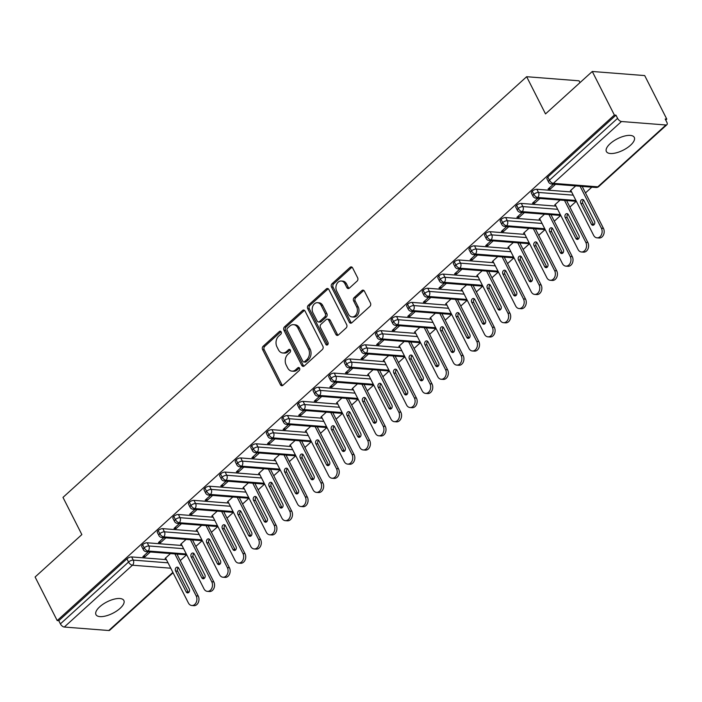 <?xml version="1.0" encoding="UTF-8"?>
<svg xmlns="http://www.w3.org/2000/svg" width="702" height="702" viewBox="0 0 702 702"><rect width="100%" height="100%" fill="white"/><g stroke="black" fill="none" stroke-linecap="round" stroke-linejoin="round"><path stroke-width="1.05" d="M281.151 331.897A1.676 1.272 -85.5 0 0 279.387 331.502L263.136 346.253A2.396 1.816 -85.5 0 0 262.601 349.587L280.423 384.731A2.396 1.816 -85.5 0 0 281.765 385.731A2.396 1.816 -85.5 0 0 282.941 385.293L299.201 370.551A1.676 1.272 -85.5 0 0 297.815 367.813L295.709 369.726A7.678 5.818 -85.5 0 1 291.944 371.13A7.678 5.818 -85.5 0 1 287.644 367.918L286.162 364.987A7.678 5.818 -85.5 0 1 287.881 354.299L289.987 352.395A1.676 1.272 -85.5 0 0 288.601 349.657L286.495 351.57A7.678 5.818 -85.5 0 1 282.73 352.974A7.678 5.818 -85.5 0 1 278.431 349.763L276.948 346.832A7.678 5.818 -85.5 0 1 278.676 336.144L280.774 334.24A1.676 1.272 -85.5 0 0 281.151 331.897M279.387 331.502L280.975 331.625A1.676 1.272 -85.5 0 0 280.975 331.625L264.724 346.376A2.396 1.816 -85.5 0 0 264.189 349.719L282.011 384.854A2.396 1.816 -85.5 0 0 282.581 385.556M297.815 367.813L299.403 367.936L297.297 369.849L295.709 369.726M288.601 349.657L290.189 349.78L288.083 351.693L286.495 351.57M630.501 145.253A15.637 6.388 -26.9 0 1 616.321 152.817A15.637 6.388 -26.9 0 1 606.388 151.535A15.637 6.388 -26.9 0 1 610.17 143.664A15.637 6.388 -26.9 0 1 624.35 136.1A15.637 6.388 -26.9 0 1 634.283 137.39A15.637 6.388 -26.9 0 1 630.501 145.253M120.086 608.362A15.637 6.388 -26.9 0 1 105.897 615.926A15.637 6.388 -26.9 0 1 95.972 614.645A15.637 6.388 -26.9 0 1 99.745 606.774A15.637 6.388 -26.9 0 1 113.926 599.21A15.637 6.388 -26.9 0 1 123.859 600.5A15.637 6.388 -26.9 0 1 120.086 608.362M357.09 281.107A2.396 1.816 -85.5 0 0 357.625 277.764L352.623 267.91A2.396 1.816 -85.5 0 0 351.281 266.9A2.396 1.816 -85.5 0 0 350.105 267.339L332.055 283.722A2.396 1.816 -85.5 0 0 331.511 287.065L349.342 322.2A2.396 1.816 -85.5 0 0 350.684 323.201A2.396 1.816 -85.5 0 0 351.86 322.762L369.91 306.388A2.396 1.816 -85.5 0 0 370.454 303.045L364.408 291.137A2.396 1.816 -85.5 0 0 363.066 290.137A2.396 1.816 -85.5 0 0 361.89 290.575L354.168 297.587A2.396 1.816 -85.5 0 0 353.624 300.921L356.625 306.827A6.415 4.861 -85.5 0 1 356.686 313.645A6.415 4.861 -85.5 0 1 352.035 316.935A6.415 4.861 -85.5 0 1 348.438 314.259L336.706 291.119A6.415 4.861 -85.5 0 1 336.635 284.301A6.415 4.861 -85.5 0 1 341.295 281.011A6.415 4.861 -85.5 0 1 344.884 283.696L346.841 287.548A2.396 1.816 -85.5 0 0 348.183 288.557A2.396 1.816 -85.5 0 0 349.359 288.118L357.09 281.107M57.195 620.568L614.373 115.04L592.277 71.481L545.515 113.908L526.649 76.711L62.987 497.402L81.853 534.591L35.1 577.009L57.195 620.568L58.784 620.691L60.398 623.876L128.545 562.048L126.93 558.862L58.784 620.691M305.045 311.074A2.396 1.816 -85.5 0 0 303.703 310.073A2.396 1.816 -85.5 0 0 302.527 310.512L284.477 326.886A2.396 1.816 -85.5 0 0 283.941 330.23L301.763 365.365A2.396 1.816 -85.5 0 0 303.106 366.374A2.396 1.816 -85.5 0 0 304.282 365.935L322.341 349.552A2.396 1.816 -85.5 0 0 322.876 346.218L305.045 311.074M308.266 305.309L326.316 288.926A2.396 1.816 -85.5 0 1 327.492 288.487A2.396 1.816 -85.5 0 1 328.834 289.487L346.665 324.631A2.396 1.816 -85.5 0 1 346.13 327.974L338.399 334.977A2.396 1.816 -85.5 0 1 337.223 335.416A2.396 1.816 -85.5 0 1 335.881 334.415L328.65 320.165A2.396 1.816 -85.5 0 0 327.308 319.164A2.396 1.816 -85.5 0 0 326.132 319.603L321.007 324.254A2.396 1.816 -85.5 0 0 320.463 327.588L327.992 342.427A1.676 1.272 -85.5 0 1 325.851 344.375L307.73 308.643A2.396 1.816 -85.5 0 1 308.266 305.309L309.854 305.431L327.904 289.048L326.316 288.926M579.992 82.625L579.071 80.809L526.649 76.711M173.069 572.771L109.723 630.247A3.668 1.86 -132.2 0 1 108.775 630.519L64.294 627.044A3.668 1.86 -132.2 0 1 60.398 623.876M614.373 115.04L615.961 115.163L617.576 118.348A3.668 1.86 47.8 0 0 621.472 121.516L665.952 124.991A3.668 1.86 47.8 0 0 666.9 124.719A3.668 1.86 47.8 0 0 666.821 122.192L665.206 119.007L666.795 119.129L665.75 120.077M592.277 71.481L644.699 75.579L666.795 119.129M591.812 187.162L585.468 192.918M576.228 201.298L569.884 207.064M560.644 215.444L554.299 221.2M545.059 229.58L538.706 235.345M529.475 243.726L523.122 249.482M513.89 257.862L507.537 263.627M498.306 272.007L491.953 277.764M482.722 286.144L476.368 291.909M467.137 300.289L460.784 306.046M451.544 314.426L445.2 320.191M435.96 328.571L429.615 334.327M420.375 342.708L414.031 348.473M404.791 356.853L398.446 362.609M389.206 370.989L382.853 376.755M373.622 385.135L367.269 390.891M358.038 399.271L351.684 405.036M342.453 413.417L336.1 419.173M326.869 427.553L320.516 433.318M311.284 441.698L304.931 447.455M295.691 455.835L289.347 461.591M280.107 469.971L273.762 475.737M264.522 484.117L258.178 489.873M248.938 498.253L242.594 504.018M233.354 512.399L227 518.155M217.769 526.535L211.416 532.3M202.185 540.68L195.832 546.437M186.6 554.817L180.247 560.582M170.472 553.562L165.11 558.423L165.821 558.485M144.226 555.457L144.937 556.853L142.875 556.695L148.236 551.825M144.937 556.853L150.298 551.983M615.961 115.163L547.814 176.992L549.429 180.177L617.576 118.348M621.472 121.516L553.325 183.345A3.668 1.86 47.8 0 1 549.429 180.177A3.668 1.501 -26.9 0 0 548.543 182.02L546.928 178.834A3.668 1.501 -26.9 0 1 547.814 176.992M126.93 558.862A3.668 1.501 -26.9 0 1 131.651 556.932L166.409 559.643M532.23 191.137L533.845 194.314A3.668 1.501 -26.9 0 0 532.958 196.156L531.344 192.98A3.668 1.501 -26.9 0 1 532.23 191.137A3.668 1.501 -26.9 0 1 536.872 189.268L571.63 191.979M575.693 185.898L570.331 190.768L571.042 190.821M553.448 184.17L548.087 189.031L550.157 189.189L555.519 184.328M516.646 205.274L518.26 208.459A3.668 1.501 -26.9 0 0 517.374 210.302L515.759 207.116A3.668 1.501 -26.9 0 1 516.646 205.274A3.668 1.501 -26.9 0 1 521.288 203.413L556.045 206.125M560.108 200.044L554.747 204.905L555.457 204.966M537.864 198.306L532.502 203.176L534.564 203.334L539.935 198.464M501.061 219.419L502.676 222.595A3.668 1.501 -26.9 0 0 501.79 224.438L500.175 221.262A3.668 1.501 -26.9 0 1 501.061 219.419A3.668 1.501 -26.9 0 1 505.703 217.55L540.452 220.261M544.524 214.18L539.154 219.05L539.864 219.103M522.279 212.443L516.918 217.313L518.98 217.471L524.35 212.609M485.468 233.555L487.083 236.741A3.668 1.501 -26.9 0 0 486.205 238.583L484.591 235.398A3.668 1.501 -26.9 0 1 485.468 233.555A3.668 1.501 -26.9 0 1 490.11 231.695L524.868 234.407M528.939 228.325L523.569 233.187L524.28 233.248M506.695 226.588L501.333 231.458L503.395 231.616L508.757 226.746M469.884 247.701L471.498 250.877A3.668 1.501 -26.9 0 0 470.612 252.72L468.997 249.543A3.668 1.501 -26.9 0 1 469.884 247.701A3.668 1.501 -26.9 0 1 474.526 245.832L509.283 248.543M513.346 242.462L507.985 247.332L508.696 247.385M491.11 240.725L485.749 245.595L487.811 245.753L493.173 240.891M454.299 261.837L455.914 265.023A3.668 1.501 -26.9 0 0 455.028 266.865L453.413 263.68A3.668 1.501 -26.9 0 1 454.299 261.837A3.668 1.501 -26.9 0 1 458.941 259.977L493.699 262.688M497.762 256.607L492.4 261.469L493.111 261.53M475.526 254.87L470.164 259.731L472.227 259.898L477.588 255.028M438.715 275.974L440.329 279.159A3.668 1.501 -26.9 0 0 439.443 281.002L437.829 277.825A3.668 1.501 -26.9 0 1 438.715 275.974A3.668 1.501 -26.9 0 1 443.357 274.113L478.115 276.825M482.177 270.744L476.816 275.614L477.527 275.667M459.942 269.006L454.58 273.877L456.642 274.034L462.004 269.173M423.13 290.119L424.745 293.304A3.668 1.501 -26.9 0 0 423.859 295.147L422.244 291.962A3.668 1.501 -26.9 0 1 423.13 290.119A3.668 1.501 -26.9 0 1 427.772 288.25L462.53 290.97M466.593 284.889L461.232 289.75L461.942 289.812M444.357 283.152L438.987 288.013L441.058 288.18L446.419 283.31M407.546 304.256L409.161 307.441A3.668 1.501 -26.9 0 0 408.274 309.284L406.66 306.107A3.668 1.501 -26.9 0 1 407.546 304.256A3.668 1.501 -26.9 0 1 412.188 302.395L446.946 305.107M451.009 299.026L445.647 303.896L446.358 303.948M428.773 297.288L423.403 302.158L425.473 302.316L430.835 297.455M391.962 318.401L393.576 321.586A3.668 1.501 -26.9 0 0 392.69 323.429L391.075 320.244A3.668 1.501 -26.9 0 1 391.962 318.401A3.668 1.501 -26.9 0 1 396.604 316.532L431.361 319.252M435.424 313.171L430.063 318.032L430.774 318.094M413.18 311.434L407.818 316.295L409.889 316.462L415.251 311.591M376.377 332.537L377.992 335.723A3.668 1.501 -26.9 0 0 377.106 337.565L375.491 334.389A3.668 1.501 -26.9 0 1 376.377 332.537A3.668 1.501 -26.9 0 1 381.019 330.677L415.777 333.389M419.84 327.308L414.478 332.178L415.189 332.23M397.595 325.57L392.234 330.44L394.305 330.598L399.666 325.737M360.793 346.683L362.407 349.868A3.668 1.501 -26.9 0 0 361.521 351.711L359.907 348.525A3.668 1.501 -26.9 0 1 360.793 346.683A3.668 1.501 -26.9 0 1 365.435 344.814L400.193 347.534M404.255 341.453L398.894 346.314L399.605 346.376M382.011 339.715L376.649 344.577L378.711 344.743L384.082 339.873M345.208 360.819L346.823 364.005A3.668 1.501 -26.9 0 0 345.937 365.847L344.322 362.671A3.668 1.501 -26.9 0 1 345.208 360.819A3.668 1.501 -26.9 0 1 349.842 358.959L384.599 361.67M388.671 355.589L383.301 360.459L384.012 360.512M366.426 353.852L361.065 358.722L363.127 358.88L368.497 354.019M329.615 374.965L331.23 378.141A3.668 1.501 -26.9 0 0 330.344 379.993L328.738 376.807A3.668 1.501 -26.9 0 1 329.615 374.965A3.668 1.501 -26.9 0 1 334.257 373.095L369.015 375.816M373.087 369.735L367.716 374.596L368.427 374.657M350.842 367.997L345.481 372.859L347.543 373.025L352.904 368.155M314.031 389.101L315.646 392.286A3.668 1.501 -26.9 0 0 314.759 394.129L313.145 390.944A3.668 1.501 -26.9 0 1 314.031 389.101A3.668 1.501 -26.9 0 1 318.673 387.241L353.431 389.952M357.493 383.871L352.132 388.741L352.843 388.794M335.258 382.134L329.896 387.004L331.958 387.162L337.32 382.3M298.447 403.246L300.061 406.423A3.668 1.501 -26.9 0 0 299.175 408.274L297.56 405.089A3.668 1.501 -26.9 0 1 298.447 403.246A3.668 1.501 -26.9 0 1 303.088 401.377L337.846 404.098M341.909 398.016L336.548 402.878L337.258 402.93M319.673 396.279L314.312 401.14L316.374 401.307L321.735 396.437M282.862 417.383L284.477 420.568A3.668 1.501 -26.9 0 0 283.59 422.411L281.976 419.226A3.668 1.501 -26.9 0 1 282.862 417.383A3.668 1.501 -26.9 0 1 287.504 415.523L322.262 418.234M326.325 412.153L320.963 417.023L321.674 417.076M304.089 410.416L298.727 415.286L300.789 415.444L306.151 410.582M267.278 431.528L268.892 434.705A3.668 1.501 -26.9 0 0 268.006 436.556L266.391 433.371A3.668 1.501 -26.9 0 1 267.278 431.528A3.668 1.501 -26.9 0 1 271.92 429.659L306.677 432.379M310.74 426.298L305.379 431.16L306.09 431.212M288.504 424.561L283.134 429.422L285.205 429.589L290.567 424.719M251.693 445.665L253.308 448.85A3.668 1.501 -26.9 0 0 252.422 450.693L250.807 447.507A3.668 1.501 -26.9 0 1 251.693 445.665A3.668 1.501 -26.9 0 1 256.335 443.804L291.093 446.516M295.156 440.435L289.794 445.305L290.505 445.358M272.92 438.697L267.55 443.567L269.621 443.725L274.982 438.864M236.109 459.81L237.724 462.987A3.668 1.501 -26.9 0 0 236.837 464.838L235.223 461.653A3.668 1.501 -26.9 0 1 236.109 459.81A3.668 1.501 -26.9 0 1 240.751 457.941L275.509 460.661M279.572 454.58L274.21 459.441L274.921 459.494M257.327 452.843L251.965 457.704L254.036 457.871L259.398 453.001M220.525 473.947L222.139 477.132A3.668 1.501 -26.9 0 0 221.253 478.975L219.638 475.789A3.668 1.501 -26.9 0 1 220.525 473.947A3.668 1.501 -26.9 0 1 225.167 472.086L259.924 474.798M263.987 468.717L258.626 473.587L259.336 473.639M241.742 466.979L236.381 471.849L238.452 472.007L243.813 467.137M204.94 488.092L206.555 491.268A3.668 1.501 -26.9 0 0 205.668 493.111L204.054 489.935A3.668 1.501 -26.9 0 1 204.94 488.092A3.668 1.501 -26.9 0 1 209.582 486.223L244.34 488.934M248.403 482.853L243.041 487.723L243.752 487.776M226.158 481.124L220.797 485.986L222.859 486.153L228.229 481.282M189.356 502.228L190.97 505.414A3.668 1.501 -26.9 0 0 190.084 507.256L188.469 504.071A3.668 1.501 -26.9 0 1 189.356 502.228A3.668 1.501 -26.9 0 1 193.989 500.368L228.747 503.08M232.818 496.998L227.448 501.869L228.159 501.921M210.574 495.261L205.212 500.131L207.274 500.289L212.636 495.419M173.763 516.374L175.377 519.55A3.668 1.501 -26.9 0 0 174.491 521.393L172.885 518.216A3.668 1.501 -26.9 0 1 173.763 516.374A3.668 1.501 -26.9 0 1 178.405 514.505L213.162 517.216M217.234 511.135L211.864 516.005L212.574 516.058M194.989 509.406L189.628 514.268L191.69 514.426L197.051 509.564M158.178 530.51L159.793 533.696A3.668 1.501 -26.9 0 0 158.906 535.538L157.292 532.353A3.668 1.501 -26.9 0 1 158.178 530.51A3.668 1.501 -26.9 0 1 162.82 528.65L197.578 531.361M201.641 525.28L196.279 530.142L196.99 530.203M179.405 523.543L174.043 528.413L176.105 528.571L181.467 523.701M142.594 544.655L144.208 547.832A3.668 1.501 -26.9 0 0 143.322 549.675L141.707 546.498A3.668 1.501 -26.9 0 1 142.594 544.655A3.668 1.501 -26.9 0 1 147.236 542.786L181.993 545.498M186.056 539.417L180.695 544.287L181.406 544.34M163.82 537.688L158.459 542.549L160.521 542.707L165.883 537.846M193.217 554.396A3.668 1.86 47.8 0 0 193.533 554.211A3.668 1.86 47.8 0 0 193.559 554.185L194.024 553.624M147.236 542.786L148.85 545.972A3.668 1.501 -26.9 0 0 144.208 547.832A3.668 1.86 47.8 0 0 148.104 551L186.302 553.983M160.521 542.707L159.81 541.321M176.105 528.571L175.403 527.176M191.69 514.426L190.988 513.039M207.274 500.289L206.572 498.894M222.859 486.153L222.157 484.757M238.452 472.007L237.741 470.612M254.036 457.871L253.325 456.476M269.621 443.725L268.91 442.33M285.205 429.589L284.494 428.194M300.789 415.444L300.079 414.048M316.374 401.307L315.663 399.912M331.958 387.162L331.256 385.767M347.543 373.025L346.841 371.63M363.127 358.88L362.425 357.485M378.711 344.743L378.009 343.348M394.305 330.598L393.594 329.203M409.889 316.462L409.178 315.066M425.473 302.316L424.763 300.921M441.058 288.18L440.347 286.785M456.642 274.034L455.931 272.648M472.227 259.898L471.516 258.503M487.811 245.753L487.109 244.366M503.395 231.616L502.693 230.221M518.98 217.471L518.278 216.084M534.564 203.334L533.862 201.939M550.157 189.189L549.447 187.803M208.801 540.259A3.668 1.86 47.8 0 0 209.117 540.066A3.668 1.86 47.8 0 0 209.152 540.04L209.608 539.487M162.82 528.65L164.435 531.826A3.668 1.501 -26.9 0 0 159.793 533.696A3.668 1.86 47.8 0 0 163.689 536.863L201.886 539.847M224.394 526.114A3.668 1.86 47.8 0 0 224.71 525.93A3.668 1.86 47.8 0 0 224.737 525.903L225.202 525.342M178.405 514.505L180.019 517.69A3.668 1.501 -26.9 0 0 175.377 519.55A3.668 1.86 47.8 0 0 179.273 522.718L217.471 525.701M239.979 511.977A3.668 1.86 47.8 0 0 240.295 511.784A3.668 1.86 47.8 0 0 240.321 511.758L240.786 511.205M193.989 500.368L195.604 503.545A3.668 1.501 -26.9 0 0 190.97 505.414A3.668 1.86 47.8 0 0 194.866 508.581L233.055 511.565M255.563 497.841A3.668 1.86 47.8 0 0 255.879 497.648A3.668 1.86 47.8 0 0 255.905 497.621L256.37 497.06M209.582 486.223L211.197 489.408A3.668 1.501 -26.9 0 0 206.555 491.268A3.668 1.86 47.8 0 0 210.451 494.445L248.64 497.42M271.147 483.696A3.668 1.86 47.8 0 0 271.463 483.502A3.668 1.86 47.8 0 0 271.49 483.476L271.955 482.923M225.167 472.086L226.781 475.263A3.668 1.501 -26.9 0 0 222.139 477.132A3.668 1.86 47.8 0 0 226.035 480.3L264.224 483.283M286.732 469.559A3.668 1.86 47.8 0 0 287.048 469.366A3.668 1.86 47.8 0 0 287.074 469.34L287.539 468.778M240.751 457.941L242.365 461.126A3.668 1.501 -26.9 0 0 237.724 462.987A3.668 1.86 47.8 0 0 241.62 466.163L279.808 469.138M256.335 443.804L257.95 446.981A3.668 1.501 -26.9 0 0 253.308 448.85A3.668 1.86 47.8 0 0 257.204 452.018L295.393 455.001M271.92 429.659L273.534 432.844A3.668 1.501 -26.9 0 0 268.892 434.705A3.668 1.86 47.8 0 0 272.788 437.881L310.986 440.856M333.485 427.132A3.668 1.86 47.8 0 0 333.801 426.939A3.668 1.86 47.8 0 0 333.827 426.913L334.292 426.36M287.504 415.523L289.119 418.699A3.668 1.501 -26.9 0 0 284.477 420.568A3.668 1.86 47.8 0 0 288.373 423.736L326.57 426.719M349.07 412.995A3.668 1.86 47.8 0 0 349.385 412.802A3.668 1.86 47.8 0 0 349.412 412.776L349.877 412.223M303.088 401.377L304.703 404.563A3.668 1.501 -26.9 0 0 300.061 406.423A3.668 1.86 47.8 0 0 303.957 409.599L342.155 412.574M364.654 398.85A3.668 1.86 47.8 0 0 364.97 398.657A3.668 1.86 47.8 0 0 365.005 398.631L365.461 398.078M318.673 387.241L320.287 390.417A3.668 1.501 -26.9 0 0 315.646 392.286A3.668 1.86 47.8 0 0 319.542 395.454L357.739 398.438M380.247 384.714A3.668 1.86 47.8 0 0 380.563 384.52A3.668 1.86 47.8 0 0 380.589 384.494L381.054 383.941M334.257 373.095L335.872 376.281A3.668 1.501 -26.9 0 0 331.23 378.141A3.668 1.86 47.8 0 0 335.126 381.318L373.324 384.301M395.831 370.568A3.668 1.86 47.8 0 0 396.147 370.375A3.668 1.86 47.8 0 0 396.174 370.349L396.639 369.796M349.842 358.959L351.456 362.144A3.668 1.501 -26.9 0 0 346.823 364.005A3.668 1.86 47.8 0 0 350.719 367.172L388.908 370.156M411.416 356.432A3.668 1.86 47.8 0 0 411.732 356.239A3.668 1.86 47.8 0 0 411.758 356.212L412.223 355.66M365.435 344.814L367.049 347.999A3.668 1.501 -26.9 0 0 362.407 349.868A3.668 1.86 47.8 0 0 366.304 353.036L404.492 356.019M427 342.286A3.668 1.86 47.8 0 0 427.316 342.093A3.668 1.86 47.8 0 0 427.342 342.076L427.808 341.514M381.019 330.677L382.634 333.862A3.668 1.501 -26.9 0 0 377.992 335.723A3.668 1.86 47.8 0 0 381.888 338.89L420.077 341.874M442.585 328.15A3.668 1.86 47.8 0 0 442.901 327.957A3.668 1.86 47.8 0 0 442.927 327.931L443.392 327.378M396.604 316.532L398.218 319.717A3.668 1.501 -26.9 0 0 393.576 321.586A3.668 1.86 47.8 0 0 397.472 324.754L435.661 327.737M412.188 302.395L413.803 305.581A3.668 1.501 -26.9 0 0 409.161 307.441A3.668 1.86 47.8 0 0 413.057 310.609L451.246 313.592M473.753 299.868A3.668 1.86 47.8 0 0 474.069 299.675A3.668 1.86 47.8 0 0 474.096 299.649L474.561 299.096M427.772 288.25L429.387 291.435A3.668 1.501 -26.9 0 0 424.745 293.304A3.668 1.86 47.8 0 0 428.641 296.472L466.839 299.456M489.338 285.723A3.668 1.86 47.8 0 0 489.654 285.53A3.668 1.86 47.8 0 0 489.68 285.512L490.145 284.951M443.357 274.113L444.971 277.299A3.668 1.501 -26.9 0 0 440.329 279.159A3.668 1.86 47.8 0 0 444.226 282.327L482.423 285.31M504.922 271.586A3.668 1.86 47.8 0 0 505.238 271.393A3.668 1.86 47.8 0 0 505.264 271.367L505.73 270.814M458.941 259.977L460.556 263.153A3.668 1.501 -26.9 0 0 455.914 265.023A3.668 1.86 47.8 0 0 459.81 268.19L498.008 271.174M474.526 245.832L476.14 249.017A3.668 1.501 -26.9 0 0 471.498 250.877A3.668 1.86 47.8 0 0 475.394 254.045L513.592 257.029M536.1 243.304A3.668 1.86 47.8 0 0 536.416 243.111A3.668 1.86 47.8 0 0 536.442 243.085L536.907 242.532M490.11 231.695L491.725 234.872A3.668 1.501 -26.9 0 0 487.083 236.741A3.668 1.86 47.8 0 0 490.979 239.908L529.176 242.892M551.684 229.159A3.668 1.86 47.8 0 0 552 228.975A3.668 1.86 47.8 0 0 552.026 228.949L552.492 228.387M505.703 217.55L507.309 220.735A3.668 1.501 -26.9 0 0 502.676 222.595A3.668 1.86 47.8 0 0 506.572 225.763L544.761 228.747M567.269 215.023A3.668 1.86 47.8 0 0 567.585 214.83A3.668 1.86 47.8 0 0 567.611 214.803L568.076 214.25M521.288 203.413L522.902 206.59A3.668 1.501 -26.9 0 0 518.26 208.459A3.668 1.86 47.8 0 0 522.156 211.627L560.345 214.61M536.872 189.268L538.487 192.453A3.668 1.501 -26.9 0 0 533.845 194.314A3.668 1.86 47.8 0 0 537.741 197.481L575.93 200.465M282.73 352.974L284.319 353.097A7.678 5.818 -85.5 0 0 288.083 351.693M291.944 371.13L293.533 371.253A7.678 5.818 -85.5 0 0 297.297 369.849M304.484 310.372A2.396 1.816 -85.5 0 0 304.115 310.635L286.065 327.009A2.396 1.816 -85.5 0 0 285.53 330.352L303.352 365.496A2.396 1.816 -85.5 0 0 303.922 366.19M287.548 328.097A1.676 1.272 -85.5 0 0 287.171 330.431L302.816 361.276A1.676 1.272 -85.5 0 0 304.58 361.67L306.8 359.661A7.678 5.818 -85.5 0 0 308.529 348.973L297.832 327.887A7.678 5.818 -85.5 0 0 293.533 324.675A7.678 5.818 -85.5 0 0 289.768 326.079L287.548 328.097M303.755 361.978L305.344 362.1A1.676 1.272 -85.5 0 0 306.169 361.793L304.58 361.67M293.533 324.675L295.121 324.798A7.678 5.818 -85.5 0 1 299.421 328.01L310.117 349.096A7.678 5.818 -85.5 0 1 308.389 359.784L306.169 361.793M327.308 319.164L328.896 319.287A2.396 1.816 -85.5 0 1 330.238 320.287L337.469 334.538A2.396 1.816 -85.5 0 0 338.039 335.24M309.854 305.431A2.396 1.816 -85.5 0 0 309.319 308.766L327.439 344.498A1.676 1.272 -85.5 0 0 327.615 344.77M321.147 305.379A6.415 4.861 -85.5 0 0 317.558 302.694A6.415 4.861 -85.5 0 0 312.899 305.984A6.415 4.861 -85.5 0 0 312.96 312.802L317.102 320.954A2.396 1.816 -85.5 0 0 318.445 321.955A2.396 1.816 -85.5 0 0 319.621 321.516L324.745 316.865A2.396 1.816 -85.5 0 0 325.28 313.531L321.147 305.379L322.736 305.502A6.415 4.861 -85.5 0 0 319.147 302.816L317.558 302.694M318.445 321.955L320.033 322.078A2.396 1.816 -85.5 0 0 321.209 321.639L319.621 321.516M322.736 305.502L326.869 313.654A2.396 1.816 -85.5 0 1 326.333 316.988L321.209 321.639M341.295 281.011L342.883 281.133A6.415 4.861 -85.5 0 1 346.472 283.819L348.429 287.671A2.396 1.816 -85.5 0 0 348.999 288.373M352.035 316.935L353.624 317.067A6.415 4.861 -85.5 0 0 358.274 313.768A6.415 4.861 -85.5 0 0 358.213 306.95L356.625 306.827M363.847 290.435A2.396 1.816 -85.5 0 0 363.478 290.698L355.756 297.709A2.396 1.816 -85.5 0 0 355.212 301.044L358.213 306.95M352.062 267.208A2.396 1.816 -85.5 0 0 351.693 267.471L333.643 283.845A2.396 1.816 -85.5 0 0 333.099 287.188L350.93 322.323A2.396 1.816 -85.5 0 0 351.5 323.025M165.575 558.002L188.382 602.948A6.107 4.633 -85.5 0 0 191.804 605.51A6.107 4.633 -85.5 0 0 196.235 602.377A6.107 4.633 -85.5 0 0 196.174 595.884L174.877 553.904M196.174 595.884L198.236 596.042A6.107 4.633 94.5 0 1 198.306 602.535A6.107 4.633 94.5 0 1 193.866 605.668L191.804 605.51M178.703 568.172A2.439 1.852 -85.5 0 0 177.334 567.146A2.439 1.852 -85.5 0 0 175.561 568.401A2.439 1.852 -85.5 0 0 175.588 570.998L186.179 591.883A2.439 1.852 -85.5 0 0 187.548 592.9A2.439 1.852 -85.5 0 0 189.321 591.646A2.439 1.852 -85.5 0 0 189.294 589.057L178.703 568.172M198.236 596.042L176.948 554.062M178.334 567.646A2.439 1.852 -85.5 0 0 177.65 571.156L188.241 592.04A2.439 1.852 -85.5 0 0 188.61 592.567M181.16 543.866L203.966 588.811A6.107 4.633 -85.5 0 0 207.388 591.365A6.107 4.633 -85.5 0 0 211.82 588.232A6.107 4.633 -85.5 0 0 211.758 581.739L190.461 539.768M211.758 581.739L213.829 581.905A6.107 4.633 94.5 0 1 213.891 588.39A6.107 4.633 94.5 0 1 209.45 591.532L207.388 591.365M194.287 554.027A2.439 1.852 -85.5 0 0 192.918 553.009A2.439 1.852 -85.5 0 0 191.146 554.264A2.439 1.852 -85.5 0 0 191.172 556.853L201.764 577.737A2.439 1.852 -85.5 0 0 203.132 578.764A2.439 1.852 -85.5 0 0 204.905 577.509A2.439 1.852 -85.5 0 0 204.879 574.912L194.287 554.027M213.829 581.905L192.532 539.926M193.919 553.501A2.439 1.852 -85.5 0 0 193.234 557.019L203.826 577.904A2.439 1.852 -85.5 0 0 204.194 578.43M196.753 529.72L219.55 574.675A6.107 4.633 -85.5 0 0 222.973 577.228A6.107 4.633 -85.5 0 0 227.404 574.096A6.107 4.633 -85.5 0 0 227.343 567.602L206.046 525.622M227.343 567.602L229.414 567.76A6.107 4.633 94.5 0 1 229.475 574.254A6.107 4.633 94.5 0 1 225.035 577.386L222.973 577.228M209.872 539.891A2.439 1.852 -85.5 0 0 208.503 538.864A2.439 1.852 -85.5 0 0 206.73 540.119A2.439 1.852 -85.5 0 0 206.757 542.716L217.348 563.601A2.439 1.852 -85.5 0 0 218.717 564.619A2.439 1.852 -85.5 0 0 220.489 563.364A2.439 1.852 -85.5 0 0 220.463 560.775L209.872 539.891M229.414 567.76L208.117 525.789M209.503 539.364A2.439 1.852 -85.5 0 0 208.819 542.874L219.419 563.759A2.439 1.852 -85.5 0 0 219.787 564.285M212.337 515.584L235.135 560.529A6.107 4.633 -85.5 0 0 238.557 563.083A6.107 4.633 -85.5 0 0 242.989 559.95A6.107 4.633 -85.5 0 0 242.927 553.457L221.639 511.486M242.927 553.457L244.998 553.624A6.107 4.633 94.5 0 1 245.059 560.108A6.107 4.633 94.5 0 1 240.628 563.25L238.557 563.083M225.456 525.745A2.439 1.852 -85.5 0 0 224.087 524.727A2.439 1.852 -85.5 0 0 222.315 525.982A2.439 1.852 -85.5 0 0 222.341 528.571L232.932 549.455A2.439 1.852 -85.5 0 0 234.301 550.482A2.439 1.852 -85.5 0 0 236.074 549.227A2.439 1.852 -85.5 0 0 236.056 546.63L225.456 525.745M244.998 553.624L223.701 511.644M225.088 525.219A2.439 1.852 -85.5 0 0 224.403 528.738L235.003 549.622A2.439 1.852 -85.5 0 0 235.372 550.149M227.922 501.439L250.719 546.393A6.107 4.633 -85.5 0 0 254.142 548.946A6.107 4.633 -85.5 0 0 258.582 545.814A6.107 4.633 -85.5 0 0 258.52 539.32L237.223 497.341M258.52 539.32L260.582 539.478A6.107 4.633 94.5 0 1 260.644 545.972A6.107 4.633 94.5 0 1 256.212 549.104L254.142 548.946M241.04 511.609A2.439 1.852 -85.5 0 0 239.672 510.582A2.439 1.852 -85.5 0 0 237.899 511.837A2.439 1.852 -85.5 0 0 237.925 514.434L248.517 535.319A2.439 1.852 -85.5 0 0 249.886 536.337A2.439 1.852 -85.5 0 0 251.658 535.091A2.439 1.852 -85.5 0 0 251.641 532.493L241.04 511.609M260.582 539.478L239.285 497.507M240.672 511.082A2.439 1.852 -85.5 0 0 239.987 514.592L250.588 535.477A2.439 1.852 -85.5 0 0 250.956 536.003M243.506 487.302L266.312 532.248A6.107 4.633 -85.5 0 0 269.726 534.801A6.107 4.633 -85.5 0 0 274.166 531.668A6.107 4.633 -85.5 0 0 274.105 525.175L252.808 483.204M274.105 525.175L276.167 525.342A6.107 4.633 94.5 0 1 276.228 531.835A6.107 4.633 94.5 0 1 271.797 534.968L269.726 534.801M256.625 497.464A2.439 1.852 -85.5 0 0 255.256 496.446A2.439 1.852 -85.5 0 0 253.483 497.7A2.439 1.852 -85.5 0 0 253.51 500.298L264.11 521.174A2.439 1.852 -85.5 0 0 265.47 522.2A2.439 1.852 -85.5 0 0 267.251 520.945A2.439 1.852 -85.5 0 0 267.225 518.348L256.625 497.464M276.167 525.342L254.87 483.362M256.256 496.937A2.439 1.852 -85.5 0 0 255.572 500.456L266.172 521.34A2.439 1.852 -85.5 0 0 266.541 521.867M259.091 473.157L281.897 518.111A6.107 4.633 -85.5 0 0 285.31 520.665A6.107 4.633 -85.5 0 0 289.75 517.532A6.107 4.633 -85.5 0 0 289.689 511.038L268.392 469.059M289.689 511.038L291.751 511.196A6.107 4.633 94.5 0 1 291.813 517.69A6.107 4.633 94.5 0 1 287.381 520.823L285.31 520.665M272.209 483.327A2.439 1.852 -85.5 0 0 270.849 482.3A2.439 1.852 -85.5 0 0 269.068 483.555A2.439 1.852 -85.5 0 0 269.094 486.153L279.694 507.037A2.439 1.852 -85.5 0 0 281.063 508.055A2.439 1.852 -85.5 0 0 282.836 506.809A2.439 1.852 -85.5 0 0 282.809 504.212L272.209 483.327M291.751 511.196L270.454 469.226M271.841 482.8A2.439 1.852 -85.5 0 0 271.165 486.31L281.756 507.195A2.439 1.852 -85.5 0 0 282.125 507.721M274.675 459.02L297.481 503.966A6.107 4.633 -85.5 0 0 300.904 506.519A6.107 4.633 -85.5 0 0 305.335 503.387A6.107 4.633 -85.5 0 0 305.273 496.893L283.977 454.922M305.273 496.893L307.336 497.06A6.107 4.633 94.5 0 1 307.397 503.553A6.107 4.633 94.5 0 1 302.966 506.686L300.904 506.519M287.802 469.182A2.439 1.852 -85.5 0 0 286.434 468.164A2.439 1.852 -85.5 0 0 284.661 469.419A2.439 1.852 -85.5 0 0 284.679 472.016L295.279 492.892A2.439 1.852 -85.5 0 0 296.648 493.918A2.439 1.852 -85.5 0 0 298.42 492.664A2.439 1.852 -85.5 0 0 298.394 490.066L287.802 469.182M307.336 497.06L286.039 455.08M287.434 468.655A2.439 1.852 -85.5 0 0 286.749 472.174L297.341 493.058A2.439 1.852 -85.5 0 0 297.709 493.585M290.259 444.875L313.066 489.829A6.107 4.633 -85.5 0 0 316.488 492.383A6.107 4.633 -85.5 0 0 320.919 489.25A6.107 4.633 -85.5 0 0 320.858 482.757L299.561 440.777M320.858 482.757L322.92 482.915A6.107 4.633 94.5 0 1 322.981 489.408A6.107 4.633 94.5 0 1 318.55 492.541L316.488 492.383M303.387 455.045A2.439 1.852 -85.5 0 0 302.018 454.018A2.439 1.852 -85.5 0 0 300.245 455.273A2.439 1.852 -85.5 0 0 300.263 457.871L310.863 478.755A2.439 1.852 -85.5 0 0 312.232 479.773A2.439 1.852 -85.5 0 0 314.005 478.527A2.439 1.852 -85.5 0 0 313.978 475.93L303.387 455.045M322.92 482.915L301.623 440.944M303.018 454.519A2.439 1.852 -85.5 0 0 302.334 458.029L312.925 478.913A2.439 1.852 -85.5 0 0 313.294 479.44M305.844 430.738L328.65 475.684A6.107 4.633 -85.5 0 0 332.072 478.237A6.107 4.633 -85.5 0 0 336.504 475.105A6.107 4.633 -85.5 0 0 336.442 468.611L315.145 426.64M336.442 468.611L338.504 468.778A6.107 4.633 94.5 0 1 338.566 475.272A6.107 4.633 94.5 0 1 334.134 478.404L332.072 478.237M318.971 440.9A2.439 1.852 -85.5 0 0 317.602 439.882A2.439 1.852 -85.5 0 0 315.83 441.137A2.439 1.852 -85.5 0 0 315.856 443.734L326.448 464.61A2.439 1.852 -85.5 0 0 327.816 465.637A2.439 1.852 -85.5 0 0 329.589 464.382A2.439 1.852 -85.5 0 0 329.563 461.784L318.971 440.9M338.504 468.778L317.207 426.798M318.603 440.373A2.439 1.852 -85.5 0 0 317.918 443.892L328.51 464.777A2.439 1.852 -85.5 0 0 328.878 465.303M321.428 416.593L344.234 461.547A6.107 4.633 -85.5 0 0 347.657 464.101A6.107 4.633 -85.5 0 0 352.088 460.968A6.107 4.633 -85.5 0 0 352.027 454.475L330.73 412.495M352.027 454.475L354.089 454.633A6.107 4.633 94.5 0 1 354.159 461.126A6.107 4.633 94.5 0 1 349.719 464.259L347.657 464.101M334.556 426.763A2.439 1.852 -85.5 0 0 333.187 425.737A2.439 1.852 -85.5 0 0 331.414 426.991A2.439 1.852 -85.5 0 0 331.441 429.589L342.032 450.473A2.439 1.852 -85.5 0 0 343.401 451.491A2.439 1.852 -85.5 0 0 345.173 450.245A2.439 1.852 -85.5 0 0 345.147 447.648L334.556 426.763M354.089 454.633L332.801 412.662M334.187 426.237A2.439 1.852 -85.5 0 0 333.503 429.756L344.094 450.631A2.439 1.852 -85.5 0 0 344.463 451.158M337.013 402.457L359.819 447.402A6.107 4.633 -85.5 0 0 363.241 449.956A6.107 4.633 -85.5 0 0 367.672 446.823A6.107 4.633 -85.5 0 0 367.611 440.329L346.314 398.359M367.611 440.329L369.682 440.496A6.107 4.633 94.5 0 1 369.743 446.99A6.107 4.633 94.5 0 1 365.303 450.122L363.241 449.956M350.14 412.618A2.439 1.852 -85.5 0 0 348.771 411.6A2.439 1.852 -85.5 0 0 346.999 412.855A2.439 1.852 -85.5 0 0 347.025 415.452L357.616 436.337A2.439 1.852 -85.5 0 0 358.985 437.355A2.439 1.852 -85.5 0 0 360.758 436.1A2.439 1.852 -85.5 0 0 360.731 433.503L350.14 412.618M369.682 440.496L348.385 398.517M349.772 412.1A2.439 1.852 -85.5 0 0 349.087 415.61L359.678 436.495A2.439 1.852 -85.5 0 0 360.047 437.021M352.606 388.311L375.403 433.266A6.107 4.633 -85.5 0 0 378.826 435.819A6.107 4.633 -85.5 0 0 383.257 432.686A6.107 4.633 -85.5 0 0 383.195 426.193L361.899 384.213M383.195 426.193L385.266 426.351A6.107 4.633 94.5 0 1 385.328 432.844A6.107 4.633 94.5 0 1 380.888 435.977L378.826 435.819M365.724 398.482A2.439 1.852 -85.5 0 0 364.356 397.455A2.439 1.852 -85.5 0 0 362.583 398.71A2.439 1.852 -85.5 0 0 362.609 401.307L373.201 422.192A2.439 1.852 -85.5 0 0 374.57 423.218A2.439 1.852 -85.5 0 0 376.342 421.963A2.439 1.852 -85.5 0 0 376.316 419.366L365.724 398.482M385.266 426.351L363.969 384.38M365.356 397.955A2.439 1.852 -85.5 0 0 364.671 401.474L375.272 422.35A2.439 1.852 -85.5 0 0 375.64 422.876M368.19 374.175L390.988 419.12A6.107 4.633 -85.5 0 0 394.41 421.674A6.107 4.633 -85.5 0 0 398.841 418.541A6.107 4.633 -85.5 0 0 398.78 412.048L377.492 370.077M398.78 412.048L400.851 412.214A6.107 4.633 94.5 0 1 400.912 418.708A6.107 4.633 94.5 0 1 396.481 421.841L394.41 421.674M381.309 384.336A2.439 1.852 -85.5 0 0 379.94 383.318A2.439 1.852 -85.5 0 0 378.167 384.573A2.439 1.852 -85.5 0 0 378.194 387.171L388.785 408.055A2.439 1.852 -85.5 0 0 390.154 409.073A2.439 1.852 -85.5 0 0 391.927 407.818A2.439 1.852 -85.5 0 0 391.909 405.221L381.309 384.336M400.851 412.214L379.554 370.235M380.94 383.818A2.439 1.852 -85.5 0 0 380.256 387.328L390.856 408.213A2.439 1.852 -85.5 0 0 391.225 408.739M383.775 360.029L406.572 404.984A6.107 4.633 -85.5 0 0 409.994 407.537A6.107 4.633 -85.5 0 0 414.434 404.405A6.107 4.633 -85.5 0 0 414.373 397.911L393.076 355.932M414.373 397.911L416.435 398.069A6.107 4.633 94.5 0 1 416.497 404.563A6.107 4.633 94.5 0 1 412.065 407.695L409.994 407.537M396.893 370.2A2.439 1.852 -85.5 0 0 395.524 369.173A2.439 1.852 -85.5 0 0 393.752 370.428A2.439 1.852 -85.5 0 0 393.778 373.025L404.37 393.91A2.439 1.852 -85.5 0 0 405.738 394.936A2.439 1.852 -85.5 0 0 407.511 393.682A2.439 1.852 -85.5 0 0 407.493 391.084L396.893 370.2M416.435 398.069L395.138 356.098M396.525 369.673A2.439 1.852 -85.5 0 0 395.84 373.192L406.44 394.068A2.439 1.852 -85.5 0 0 406.809 394.594M399.359 345.893L422.165 390.838A6.107 4.633 -85.5 0 0 425.579 393.392A6.107 4.633 -85.5 0 0 430.019 390.259A6.107 4.633 -85.5 0 0 429.957 383.775L408.661 341.795M429.957 383.775L432.02 383.933A6.107 4.633 94.5 0 1 432.081 390.426A6.107 4.633 94.5 0 1 427.65 393.559L425.579 393.392M412.478 356.054A2.439 1.852 -85.5 0 0 411.109 355.036A2.439 1.852 -85.5 0 0 409.336 356.291A2.439 1.852 -85.5 0 0 409.363 358.889L419.963 379.773A2.439 1.852 -85.5 0 0 421.323 380.791A2.439 1.852 -85.5 0 0 423.104 379.536A2.439 1.852 -85.5 0 0 423.078 376.939L412.478 356.054M432.02 383.933L410.723 341.953M412.109 355.537A2.439 1.852 -85.5 0 0 411.425 359.047L422.025 379.931A2.439 1.852 -85.5 0 0 422.393 380.458M414.943 331.748L437.75 376.702A6.107 4.633 -85.5 0 0 441.163 379.255A6.107 4.633 -85.5 0 0 445.603 376.123A6.107 4.633 -85.5 0 0 445.542 369.629L424.245 327.65M445.542 369.629L447.604 369.787A6.107 4.633 94.5 0 1 447.665 376.281A6.107 4.633 94.5 0 1 443.234 379.413L441.163 379.255M428.062 341.918A2.439 1.852 -85.5 0 0 426.702 340.891A2.439 1.852 -85.5 0 0 424.921 342.146A2.439 1.852 -85.5 0 0 424.947 344.743L435.547 365.628A2.439 1.852 -85.5 0 0 436.916 366.655A2.439 1.852 -85.5 0 0 438.689 365.4A2.439 1.852 -85.5 0 0 438.662 362.802L428.062 341.918M447.604 369.787L426.307 327.816M427.702 341.391A2.439 1.852 -85.5 0 0 427.018 344.91L437.609 365.795A2.439 1.852 -85.5 0 0 437.978 366.312M430.528 317.611L453.334 362.557A6.107 4.633 -85.5 0 0 456.756 365.11A6.107 4.633 -85.5 0 0 461.188 361.978A6.107 4.633 -85.5 0 0 461.126 355.493L439.829 313.513M461.126 355.493L463.188 355.651A6.107 4.633 94.5 0 1 463.25 362.144A6.107 4.633 94.5 0 1 458.818 365.277L456.756 365.11M443.655 327.773A2.439 1.852 -85.5 0 0 442.286 326.755A2.439 1.852 -85.5 0 0 440.514 328.01A2.439 1.852 -85.5 0 0 440.531 330.607L451.132 351.491A2.439 1.852 -85.5 0 0 452.5 352.509A2.439 1.852 -85.5 0 0 454.273 351.254A2.439 1.852 -85.5 0 0 454.247 348.657L443.655 327.773M463.188 355.651L441.891 313.671M443.287 327.255A2.439 1.852 -85.5 0 0 442.602 330.765L453.194 351.649A2.439 1.852 -85.5 0 0 453.562 352.176M446.112 303.466L468.918 348.42A6.107 4.633 -85.5 0 0 472.341 350.974A6.107 4.633 -85.5 0 0 476.772 347.841A6.107 4.633 -85.5 0 0 476.711 341.347L455.414 299.368M476.711 341.347L478.773 341.505A6.107 4.633 94.5 0 1 478.834 347.999A6.107 4.633 94.5 0 1 474.403 351.132L472.341 350.974M459.24 313.636A2.439 1.852 -85.5 0 0 457.871 312.618A2.439 1.852 -85.5 0 0 456.098 313.864A2.439 1.852 -85.5 0 0 456.116 316.462L466.716 337.346A2.439 1.852 -85.5 0 0 468.085 338.373A2.439 1.852 -85.5 0 0 469.857 337.118A2.439 1.852 -85.5 0 0 469.831 334.521L459.24 313.636M478.773 341.505L457.476 299.535M458.871 313.11A2.439 1.852 -85.5 0 0 458.187 316.628L468.778 337.513A2.439 1.852 -85.5 0 0 469.147 338.031M461.697 289.329L484.503 334.275A6.107 4.633 -85.5 0 0 487.925 336.837A6.107 4.633 -85.5 0 0 492.356 333.696A6.107 4.633 -85.5 0 0 492.295 327.211L470.998 285.231M492.295 327.211L494.357 327.369A6.107 4.633 94.5 0 1 494.419 333.862A6.107 4.633 94.5 0 1 489.987 336.995L487.925 336.837M474.824 299.5A2.439 1.852 -85.5 0 0 473.455 298.473A2.439 1.852 -85.5 0 0 471.683 299.728A2.439 1.852 -85.5 0 0 471.709 302.325L482.3 323.21A2.439 1.852 -85.5 0 0 483.669 324.227A2.439 1.852 -85.5 0 0 485.442 322.973A2.439 1.852 -85.5 0 0 485.415 320.375L474.824 299.5M494.357 327.369L473.06 285.389M474.455 298.973A2.439 1.852 -85.5 0 0 473.771 302.483L484.362 323.368A2.439 1.852 -85.5 0 0 484.731 323.894M477.281 275.184L500.087 320.138A6.107 4.633 -85.5 0 0 503.509 322.692A6.107 4.633 -85.5 0 0 507.941 319.559A6.107 4.633 -85.5 0 0 507.879 313.066L486.583 271.086M507.879 313.066L509.942 313.232A6.107 4.633 94.5 0 1 510.012 319.717A6.107 4.633 94.5 0 1 505.572 322.85L503.509 322.692M490.408 285.354A2.439 1.852 -85.5 0 0 489.04 284.336A2.439 1.852 -85.5 0 0 487.267 285.582A2.439 1.852 -85.5 0 0 487.293 288.18L497.885 309.064A2.439 1.852 -85.5 0 0 499.254 310.091A2.439 1.852 -85.5 0 0 501.026 308.836A2.439 1.852 -85.5 0 0 501 306.239L490.408 285.354M509.942 313.232L488.653 271.253M490.04 284.828A2.439 1.852 -85.5 0 0 489.355 288.346L499.947 309.231A2.439 1.852 -85.5 0 0 500.315 309.749M492.865 261.047L515.672 305.993A6.107 4.633 -85.5 0 0 519.094 308.555A6.107 4.633 -85.5 0 0 523.525 305.414A6.107 4.633 -85.5 0 0 523.464 298.929L502.167 256.95M523.464 298.929L525.535 299.087A6.107 4.633 94.5 0 1 525.596 305.581A6.107 4.633 94.5 0 1 521.156 308.713L519.094 308.555M505.993 271.218A2.439 1.852 -85.5 0 0 504.624 270.191A2.439 1.852 -85.5 0 0 502.851 271.446A2.439 1.852 -85.5 0 0 502.878 274.043L513.469 294.928A2.439 1.852 -85.5 0 0 514.838 295.946A2.439 1.852 -85.5 0 0 516.611 294.691A2.439 1.852 -85.5 0 0 516.584 292.093L505.993 271.218M525.535 299.087L504.238 257.107M505.624 270.691A2.439 1.852 -85.5 0 0 504.94 274.201L515.531 295.086A2.439 1.852 -85.5 0 0 515.9 295.612M508.459 246.911L531.256 291.856A6.107 4.633 -85.5 0 0 534.678 294.41A6.107 4.633 -85.5 0 0 539.11 291.277A6.107 4.633 -85.5 0 0 539.048 284.784L517.751 242.813M539.048 284.784L541.119 284.951A6.107 4.633 94.5 0 1 541.181 291.435A6.107 4.633 94.5 0 1 536.74 294.568L534.678 294.41M521.577 257.072A2.439 1.852 -85.5 0 0 520.208 256.055A2.439 1.852 -85.5 0 0 518.436 257.301A2.439 1.852 -85.5 0 0 518.462 259.898L529.054 280.782A2.439 1.852 -85.5 0 0 530.422 281.809A2.439 1.852 -85.5 0 0 532.195 280.554A2.439 1.852 -85.5 0 0 532.169 277.957L521.577 257.072M541.119 284.951L519.822 242.971M521.209 256.546A2.439 1.852 -85.5 0 0 520.524 260.065L531.124 280.949A2.439 1.852 -85.5 0 0 531.493 281.467M524.043 232.766L546.84 277.711A6.107 4.633 -85.5 0 0 550.263 280.273A6.107 4.633 -85.5 0 0 554.694 277.141A6.107 4.633 -85.5 0 0 554.633 270.647L533.344 228.668M554.633 270.647L556.704 270.805A6.107 4.633 94.5 0 1 556.765 277.299A6.107 4.633 94.5 0 1 552.334 280.431L550.263 280.273M537.162 242.936A2.439 1.852 -85.5 0 0 535.793 241.909A2.439 1.852 -85.5 0 0 534.02 243.164A2.439 1.852 -85.5 0 0 534.047 245.761L544.638 266.646A2.439 1.852 -85.5 0 0 546.007 267.664A2.439 1.852 -85.5 0 0 547.779 266.409A2.439 1.852 -85.5 0 0 547.762 263.812L537.162 242.936M556.704 270.805L535.407 228.826M536.793 242.409A2.439 1.852 -85.5 0 0 536.109 245.919L546.709 266.804A2.439 1.852 -85.5 0 0 547.077 267.33M539.627 218.629L562.425 263.575A6.107 4.633 -85.5 0 0 565.847 266.128A6.107 4.633 -85.5 0 0 570.287 262.996A6.107 4.633 -85.5 0 0 570.226 256.502L548.929 214.531M570.226 256.502L572.288 256.669A6.107 4.633 94.5 0 1 572.349 263.153A6.107 4.633 94.5 0 1 567.918 266.295L565.847 266.128M552.746 228.791A2.439 1.852 -85.5 0 0 551.377 227.773A2.439 1.852 -85.5 0 0 549.605 229.019A2.439 1.852 -85.5 0 0 549.631 231.616L560.222 252.501A2.439 1.852 -85.5 0 0 561.591 253.527A2.439 1.852 -85.5 0 0 563.364 252.272A2.439 1.852 -85.5 0 0 563.346 249.675L552.746 228.791M572.288 256.669L550.991 214.689M552.377 228.264A2.439 1.852 -85.5 0 0 551.693 231.783L562.293 252.667A2.439 1.852 -85.5 0 0 562.662 253.194M555.212 204.484L578.018 249.429A6.107 4.633 -85.5 0 0 581.432 251.992A6.107 4.633 -85.5 0 0 585.872 248.859A6.107 4.633 -85.5 0 0 585.81 242.365L564.513 200.386M585.81 242.365L587.872 242.523A6.107 4.633 94.5 0 1 587.934 249.017A6.107 4.633 94.5 0 1 583.502 252.15L581.432 251.992M568.33 214.654A2.439 1.852 -85.5 0 0 566.962 213.627A2.439 1.852 -85.5 0 0 565.189 214.882A2.439 1.852 -85.5 0 0 565.215 217.48L575.816 238.364A2.439 1.852 -85.5 0 0 577.176 239.382A2.439 1.852 -85.5 0 0 578.957 238.127A2.439 1.852 -85.5 0 0 578.931 235.539L568.33 214.654M587.872 242.523L566.575 200.544M567.962 214.128A2.439 1.852 -85.5 0 0 567.277 217.638L577.878 238.522A2.439 1.852 -85.5 0 0 578.246 239.049M570.796 190.347L593.602 235.293A6.107 4.633 -85.5 0 0 597.016 237.846A6.107 4.633 -85.5 0 0 601.456 234.714A6.107 4.633 -85.5 0 0 601.395 228.22L580.098 186.249M601.395 228.22L603.457 228.387A6.107 4.633 94.5 0 1 603.518 234.872A6.107 4.633 94.5 0 1 599.087 238.013L597.016 237.846M583.915 200.509A2.439 1.852 -85.5 0 0 582.555 199.491A2.439 1.852 -85.5 0 0 580.773 200.746A2.439 1.852 -85.5 0 0 580.8 203.334L591.4 224.219A2.439 1.852 -85.5 0 0 592.769 225.245A2.439 1.852 -85.5 0 0 594.541 223.991A2.439 1.852 -85.5 0 0 594.515 221.393L583.915 200.509M603.457 228.387L582.16 186.407M583.555 199.982A2.439 1.852 -85.5 0 0 582.871 203.501L593.462 224.386A2.439 1.852 -85.5 0 0 593.831 224.912M108.775 630.519L172.867 572.367M170.753 568.208L132.441 565.215L64.294 627.044M131.651 556.932L133.266 560.108A3.668 2.782 -85.5 0 1 132.441 565.215A3.668 1.86 -132.2 0 1 128.545 562.048A3.668 1.501 -26.9 0 1 133.266 560.108L168.024 562.828M596.007 187.487A3.668 3.668 0 0 0 598.753 186.548A3.668 1.86 47.8 0 1 597.806 186.82A3.668 2.782 -85.5 0 1 596.007 187.487L551.526 184.012A3.668 2.782 -85.5 0 0 553.325 183.345L597.806 186.82L665.952 124.991M186.732 554.834L146.306 551.675A3.668 2.782 -85.5 0 0 148.104 551A3.668 2.782 -85.5 0 0 148.85 545.972L183.608 548.683M202.316 540.689L161.89 537.53A3.668 2.782 -85.5 0 0 163.689 536.863A3.668 2.782 -85.5 0 0 164.444 531.826L199.192 534.547M217.901 526.553L177.474 523.394A3.668 2.782 -85.5 0 0 179.273 522.718A3.668 2.782 -85.5 0 0 180.028 517.69L214.777 520.401M233.485 512.407L193.068 509.248A3.668 2.782 -85.5 0 0 194.866 508.581A3.668 2.782 -85.5 0 0 195.612 503.553L230.37 506.265M249.07 498.271L208.652 495.112A3.668 2.782 -85.5 0 0 210.451 494.445A3.668 2.782 -85.5 0 0 211.197 489.408L245.954 492.12M264.654 484.126L224.236 480.967A3.668 2.782 -85.5 0 0 226.035 480.3A3.668 2.782 -85.5 0 0 226.781 475.272L261.539 477.983M280.238 469.989L239.821 466.83A3.668 2.782 -85.5 0 0 241.62 466.163A3.668 2.782 -85.5 0 0 242.365 461.126L277.123 463.838M295.823 455.844L255.405 452.693A3.668 2.782 -85.5 0 0 257.204 452.018A3.668 2.782 -85.5 0 0 257.95 446.99L292.708 449.701M311.407 441.707L270.99 438.548A3.668 2.782 -85.5 0 0 272.788 437.881A3.668 2.782 -85.5 0 0 273.534 432.844L308.292 435.556M326.992 427.562L286.574 424.412A3.668 2.782 -85.5 0 0 288.373 423.736A3.668 2.782 -85.5 0 0 289.119 418.708L323.876 421.419M342.585 413.425L302.158 410.266A3.668 2.782 -85.5 0 0 303.957 409.599A3.668 2.782 -85.5 0 0 304.703 404.563L339.461 407.274M320.287 390.417L355.045 393.138M373.754 385.144L333.327 381.985A3.668 2.782 -85.5 0 0 335.126 381.318A3.668 2.782 -85.5 0 0 335.881 376.281L370.63 378.992M351.456 362.144L386.223 364.856M404.922 356.862L364.505 353.703A3.668 2.782 -85.5 0 0 366.304 353.036A3.668 2.782 -85.5 0 0 367.049 347.999L401.807 350.719M420.507 342.716L380.089 339.566A3.668 2.782 -85.5 0 0 381.888 338.89A3.668 2.782 -85.5 0 0 382.634 333.862L417.392 336.574M436.091 328.58L395.674 325.421A3.668 2.782 -85.5 0 0 397.472 324.754A3.668 2.782 -85.5 0 0 398.218 319.717L432.976 322.437M451.676 314.435L411.258 311.284A3.668 2.782 -85.5 0 0 413.057 310.609A3.668 2.782 -85.5 0 0 413.803 305.581L448.56 308.292M467.26 300.298L426.842 297.139A3.668 2.782 -85.5 0 0 428.641 296.472A3.668 2.782 -85.5 0 0 429.387 291.435L464.145 294.156M482.844 286.153L442.427 283.003A3.668 2.782 -85.5 0 0 444.226 282.327A3.668 2.782 -85.5 0 0 444.971 277.299L479.729 280.01M498.438 272.016L458.011 268.857A3.668 2.782 -85.5 0 0 459.81 268.19A3.668 2.782 -85.5 0 0 460.556 263.153L495.314 265.874M514.022 257.871L473.596 254.721A3.668 2.782 -85.5 0 0 475.394 254.045A3.668 2.782 -85.5 0 0 476.149 249.017L510.898 251.728M491.725 234.872L526.482 237.592M545.191 229.589L504.773 226.439A3.668 2.782 -85.5 0 0 506.572 225.763A3.668 2.782 -85.5 0 0 507.318 220.735L542.076 223.447M560.775 215.453L520.357 212.294A3.668 2.782 -85.5 0 0 522.156 211.627A3.668 2.782 -85.5 0 0 522.902 206.59L557.66 209.31M576.36 201.316L535.942 198.157A3.668 2.782 -85.5 0 0 537.741 197.481A3.668 2.782 -85.5 0 0 538.487 192.453L573.244 195.165M358.169 399.28L317.743 396.13A3.668 2.782 -85.5 0 0 319.542 395.454A3.668 2.782 -85.5 0 0 320.296 390.426M389.338 370.998L348.92 367.848A3.668 2.782 -85.5 0 0 350.719 367.172A3.668 2.782 -85.5 0 0 351.465 362.144M529.606 243.734L489.18 240.575A3.668 2.782 -85.5 0 0 490.979 239.908A3.668 2.782 -85.5 0 0 491.733 234.872M282.011 384.854L280.423 384.731M264.189 349.719L262.601 349.587M264.724 346.376L263.136 346.253M303.352 365.496L301.763 365.365M285.53 330.352L283.941 330.23M286.065 327.009L284.477 326.886M304.115 310.635L302.527 310.512M308.389 359.784L306.8 359.661M310.117 349.096L308.529 348.973M299.421 328.01L297.832 327.887M337.469 334.538L335.881 334.415M330.238 320.287L328.65 320.165M327.439 344.498L325.851 344.375M309.319 308.766L307.73 308.643M326.333 316.988L324.745 316.865M326.869 313.654L325.28 313.531M348.429 287.671L346.841 287.548M346.472 283.819L344.884 283.696M355.212 301.044L353.624 300.921M355.756 297.709L354.168 297.587M363.478 290.698L361.89 290.575M350.93 322.323L349.342 322.2M333.099 287.188L331.511 287.065M333.643 283.845L332.055 283.722M351.693 267.471L350.105 267.339M177.65 571.156L175.588 570.998M188.241 592.04L186.179 591.883M193.234 557.019L191.172 556.853M203.826 577.904L201.764 577.737M208.819 542.874L206.757 542.716M219.419 563.759L217.348 563.601M224.403 528.738L222.341 528.571M235.003 549.622L232.932 549.455M239.987 514.592L237.925 514.434M250.588 535.477L248.517 535.319M255.572 500.456L253.51 500.298M266.172 521.34L264.11 521.174M271.165 486.31L269.094 486.153M281.756 507.195L279.694 507.037M286.749 472.174L284.679 472.016M297.341 493.058L295.279 492.892M302.334 458.029L300.263 457.871M312.925 478.913L310.863 478.755M317.918 443.892L315.856 443.734M328.51 464.777L326.448 464.61M333.503 429.756L331.441 429.589M344.094 450.631L342.032 450.473M349.087 415.61L347.025 415.452M359.678 436.495L357.616 436.337M364.671 401.474L362.609 401.307M375.272 422.35L373.201 422.192M380.256 387.328L378.194 387.171M390.856 408.213L388.785 408.055M395.84 373.192L393.778 373.025M406.44 394.068L404.37 393.91M411.425 359.047L409.363 358.889M422.025 379.931L419.963 379.773M427.018 344.91L424.947 344.743M437.609 365.795L435.547 365.628M442.602 330.765L440.531 330.607M453.194 351.649L451.132 351.491M458.187 316.628L456.116 316.462M468.778 337.513L466.716 337.346M473.771 302.483L471.709 302.325M484.362 323.368L482.3 323.21M489.355 288.346L487.293 288.18M499.947 309.231L497.885 309.064M504.94 274.201L502.878 274.043M515.531 295.086L513.469 294.928M520.524 260.065L518.462 259.898M531.124 280.949L529.054 280.782M536.109 245.919L534.047 245.761M546.709 266.804L544.638 266.646M551.693 231.783L549.631 231.616M562.293 252.667L560.222 252.501M567.277 217.638L565.215 217.48M577.878 238.522L575.816 238.364M582.871 203.501L580.8 203.334M593.462 224.386L591.4 224.219M598.753 186.548L666.9 124.719M143.322 549.675A3.668 3.668 0 0 0 146.306 551.675M177.869 568.418A3.668 3.668 0 0 0 178.44 567.769M158.906 535.538A3.668 3.668 0 0 0 161.89 537.53M174.491 521.393A3.668 3.668 0 0 0 177.474 523.394M190.084 507.256A3.668 3.668 0 0 0 193.068 509.248M205.668 493.111A3.668 3.668 0 0 0 208.652 495.112M221.253 478.975A3.668 3.668 0 0 0 224.236 480.967M236.837 464.838A3.668 3.668 0 0 0 239.821 466.83M252.422 450.693A3.668 3.668 0 0 0 255.405 452.693M268.006 436.556A3.668 3.668 0 0 0 270.99 438.548M303.124 454.642L302.659 455.194M283.59 422.411A3.668 3.668 0 0 0 286.574 424.412M318.708 440.496L318.243 441.058M299.175 408.274A3.668 3.668 0 0 0 302.158 410.266M314.759 394.129A3.668 3.668 0 0 0 317.743 396.13M330.344 379.993A3.668 3.668 0 0 0 333.327 381.985M345.937 365.847A3.668 3.668 0 0 0 348.92 367.848M361.521 351.711A3.668 3.668 0 0 0 364.505 353.703M377.106 337.565A3.668 3.668 0 0 0 380.089 339.566M392.69 323.429A3.668 3.668 0 0 0 395.674 325.421M408.274 309.284A3.668 3.668 0 0 0 411.258 311.284M423.859 295.147A3.668 3.668 0 0 0 426.842 297.139M458.976 313.232L458.511 313.794M439.443 281.002A3.668 3.668 0 0 0 442.427 283.003M455.028 266.865A3.668 3.668 0 0 0 458.011 268.857M470.612 252.72A3.668 3.668 0 0 0 473.596 254.721M486.205 238.583A3.668 3.668 0 0 0 489.18 240.575M521.323 256.669L520.858 257.23M501.79 224.438A3.668 3.668 0 0 0 504.773 226.439M517.374 210.302A3.668 3.668 0 0 0 520.357 212.294M532.958 196.156A3.668 3.668 0 0 0 535.942 198.157M548.543 182.02A3.668 3.668 0 0 0 551.526 184.012M583.66 200.105L583.195 200.667"/></g></svg>
